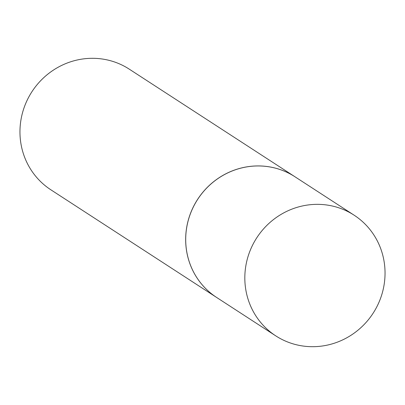 <?xml version="1.0" encoding="UTF-8"?>
<svg xmlns="http://www.w3.org/2000/svg" width="405" height="405" viewBox="0 0 405 405"><rect width="100%" height="100%" fill="white"/><g stroke="black" fill="none" stroke-linecap="round" stroke-linejoin="round"><path stroke-width="0.61" d="M251.748 246.868A71.943 69.326 -57 0 1 354.117 215.187A71.943 69.326 -57 0 1 378.118 304.175A71.943 69.326 -57 0 1 275.749 335.856A71.943 69.326 -57 0 1 251.748 246.868M275.749 335.856L216.629 297.457A71.943 69.326 -57 0 1 192.628 208.474A71.943 69.326 -57 0 1 294.997 176.793L354.117 215.187M216.609 297.447A71.943 69.326 -57 0 1 216.589 297.432A71.943 69.326 -57 0 1 192.588 208.443A71.943 69.326 -57 0 1 294.956 176.762A71.943 69.326 -57 0 1 294.977 176.777M216.589 297.432L50.883 189.813A71.943 69.326 -57 0 1 26.882 100.825A71.943 69.326 -57 0 1 129.251 69.144L294.956 176.762"/></g></svg>
